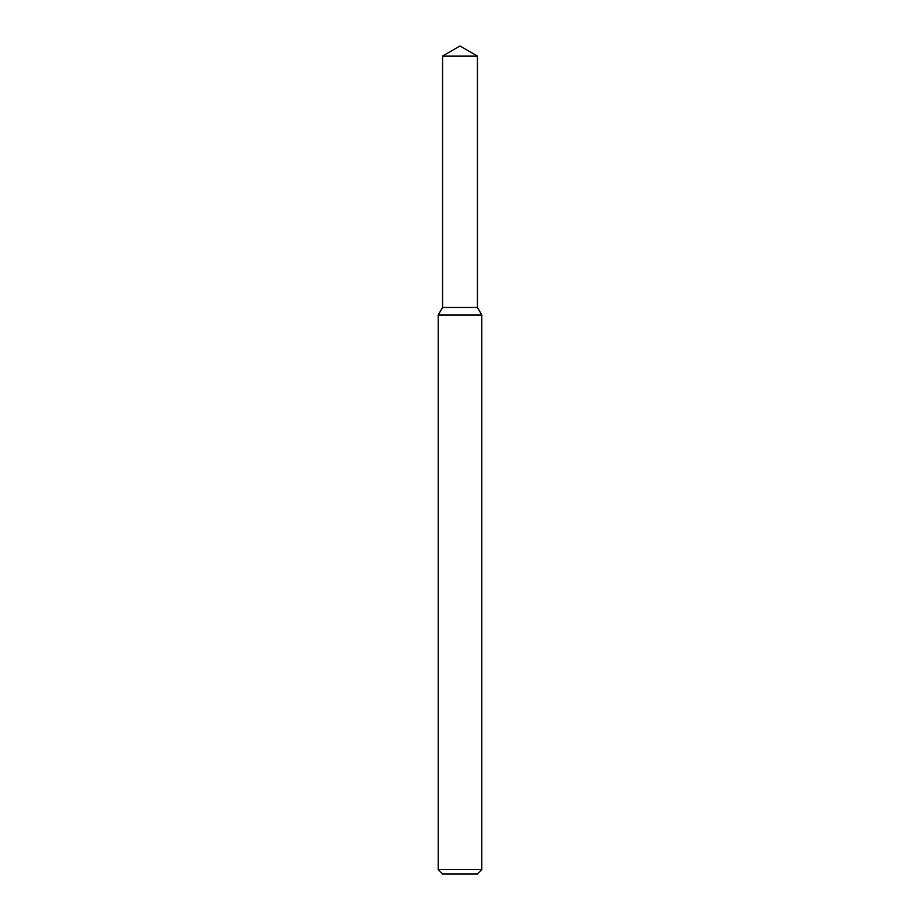 <?xml version="1.0" encoding="UTF-8"?>
<svg xmlns="http://www.w3.org/2000/svg" width="920" height="920" viewBox="0 0 920 920"><rect width="100%" height="100%" fill="white"/><g stroke="black" fill="none" stroke-linecap="round" stroke-linejoin="round"><path stroke-width="1.38" d="M442.566 56.062L442.566 307.475L477.434 307.475L481.792 315.019L438.207 315.019L442.566 307.475L477.434 307.475L477.434 56.062L442.566 56.062L460 46L477.434 56.062M481.792 869.641L477.434 874L442.566 874L438.207 869.641L481.792 869.641L481.792 315.019M438.207 869.641L438.207 315.019"/></g></svg>
